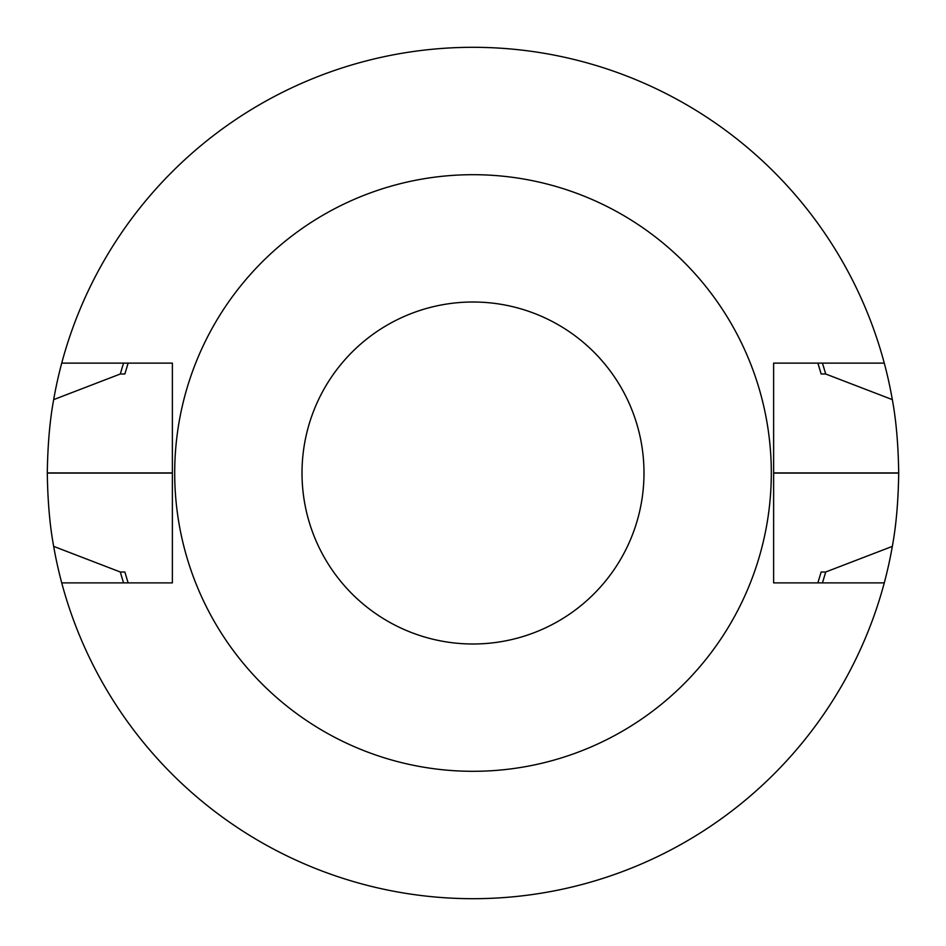 <?xml version="1.0" encoding="UTF-8"?>
<svg xmlns="http://www.w3.org/2000/svg" width="946" height="946" viewBox="0 0 946 946"><rect width="100%" height="100%" fill="white"/><g stroke="black" fill="none" stroke-linecap="round" stroke-linejoin="round"><path stroke-width="1.42" d="M302.011 473A170.99 170.99 0 0 1 558.495 324.916A170.99 170.99 0 0 1 558.495 621.084A170.99 170.99 0 0 1 302.011 473M884.274 363.122A425.7 425.7 0 0 1 892.326 399.614C896.169 420.367 898.298 444.797 898.7 472.917A425.7 425.7 0 0 1 898.7 473.083C898.31 501.155 896.181 525.598 892.326 546.386A425.7 425.7 0 0 1 884.274 582.878L773.627 582.878L773.627 363.122L884.274 363.122A425.7 425.7 0 0 0 61.727 363.122L172.373 363.122L172.373 582.878L61.727 582.878A425.7 425.7 0 0 1 53.674 546.386C49.819 525.598 47.69 501.155 47.3 473.083L172.373 473.083M884.274 582.878A425.7 425.7 0 0 1 61.727 582.878M61.727 363.122A425.7 425.7 0 0 0 53.674 399.614C49.831 420.367 47.702 444.797 47.3 472.917A425.7 425.7 0 0 0 47.3 473.083M174.703 473A298.297 298.297 0 0 1 622.149 214.659A298.297 298.297 0 0 1 622.149 731.341A298.297 298.297 0 0 1 174.703 473M53.674 399.614L120.331 373.989L124.86 373.989L128.136 363.122M128.136 582.878L124.86 572.011L120.331 572.011L53.674 546.386M821.14 373.989L817.864 363.122A361.94 361.94 0 0 1 821.14 373.989L825.669 373.989A366.303 366.303 0 0 0 822.429 363.122M892.326 399.614L825.669 373.989M817.864 582.878L821.14 572.011L825.669 572.011L892.326 546.386M123.571 363.122A366.303 366.303 0 0 0 120.331 373.989M120.331 572.011A366.303 366.303 0 0 0 123.571 582.878M822.429 582.878A366.303 366.303 0 0 0 825.669 572.011M47.3 472.917L172.373 472.917M898.7 472.917L773.627 472.917M898.7 473.083L773.627 473.083"/></g></svg>
